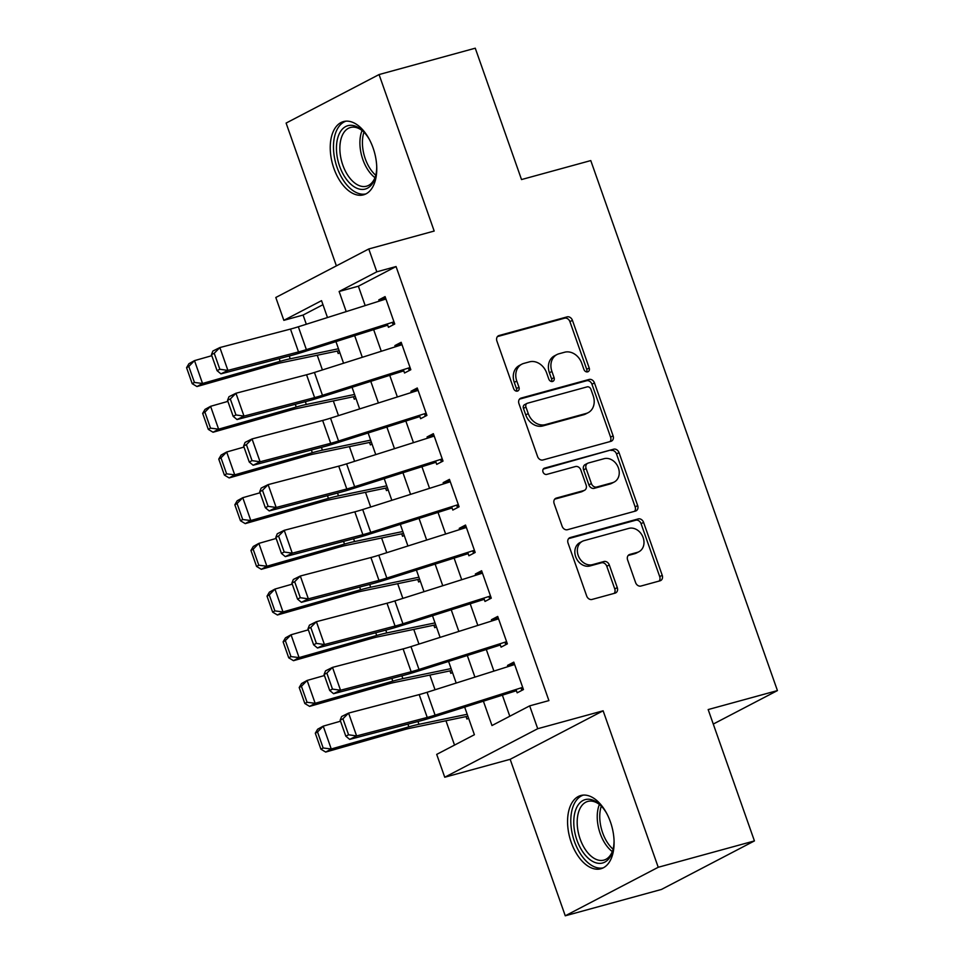 <?xml version="1.0" encoding="UTF-8"?>
<svg xmlns="http://www.w3.org/2000/svg" width="964" height="964" viewBox="0 0 964 964"><rect width="100%" height="100%" fill="white"/><g stroke="black" fill="none" stroke-linecap="round" stroke-linejoin="round"><path stroke-width="1.45" d="M587.678 371.851A3.35 2.723 62.4 0 0 588.112 371.682A3.35 2.723 62.4 0 0 589.209 367.983L572.435 320.337A4.784 3.88 62.4 0 0 567.073 316.891L499.099 335.508A4.784 3.88 62.4 0 0 498.46 335.761A4.784 3.88 62.4 0 0 496.894 341.039L513.679 388.685A3.35 2.723 62.4 0 0 517.427 391.095A3.35 2.723 62.4 0 0 517.873 390.926A3.35 2.723 62.4 0 0 518.969 387.239L516.788 381.069A15.291 12.436 62.4 0 1 521.801 364.199A15.291 12.436 62.4 0 1 523.826 363.404L529.489 361.849A15.291 12.436 62.4 0 1 546.624 372.899L548.805 379.057A3.35 2.723 62.4 0 0 552.553 381.479A3.35 2.723 62.4 0 0 552.987 381.298A3.35 2.723 62.4 0 0 554.083 377.611L551.914 371.441A15.291 12.436 62.4 0 1 556.927 354.571A15.291 12.436 62.4 0 1 558.951 353.788L564.615 352.234A15.291 12.436 62.4 0 1 581.75 363.271L583.919 369.441A3.35 2.723 62.4 0 0 587.678 371.851M586.63 371.899A3.35 2.723 62.4 0 0 586.702 369.296L569.917 321.651A4.784 3.88 62.4 0 0 564.567 318.192L497.46 336.581M516.391 391.143A3.35 2.723 62.4 0 0 516.451 388.552L514.282 382.383L516.788 381.069M551.504 381.527A3.35 2.723 62.4 0 0 551.577 378.924L549.408 372.755L551.914 371.441M610.429 821.918A37.982 21.774 -105.3 0 0 580.798 795.517A37.982 21.774 -105.3 0 0 571.23 842.367A37.982 21.774 -105.3 0 0 600.873 868.769A37.982 21.774 -105.3 0 0 610.429 821.918M373.104 147.986A37.982 21.774 -105.3 0 0 343.473 121.585A37.982 21.774 -105.3 0 0 333.906 168.447A37.982 21.774 -105.3 0 0 363.536 194.836A37.982 21.774 -105.3 0 0 373.104 147.986M635.589 582.593A4.784 3.88 62.4 0 0 640.952 586.04L660.015 580.822A4.784 3.88 62.4 0 0 660.653 580.569A4.784 3.88 62.4 0 0 662.22 575.291L643.578 522.38A4.784 3.88 62.4 0 0 638.228 518.921L570.242 537.551A4.784 3.88 62.4 0 0 569.616 537.804A4.784 3.88 62.4 0 0 568.049 543.069L586.678 595.993A4.784 3.88 62.4 0 0 592.041 599.439L615.08 593.137A4.784 3.88 62.4 0 0 615.707 592.884A4.784 3.88 62.4 0 0 617.273 587.606L609.296 564.964A4.784 3.88 62.4 0 0 603.946 561.518L592.523 564.639A12.785 10.399 62.4 0 1 578.593 556.445A12.785 10.399 62.4 0 1 582.377 541.31A12.785 10.399 62.4 0 1 584.063 540.647L628.817 528.393A12.785 10.399 62.4 0 1 642.747 536.587A12.785 10.399 62.4 0 1 638.963 551.721A12.785 10.399 62.4 0 1 637.276 552.384L629.817 554.421A4.784 3.88 62.4 0 0 629.179 554.674A4.784 3.88 62.4 0 0 627.612 559.939L635.589 582.593M754.426 840.921L661.449 889.447L565.266 915.8L658.231 867.275L754.426 840.921L708.166 709.564L777.43 690.586L590.775 160.578L521.524 179.557L475.264 48.2L379.069 74.553L434.186 231.047L368.778 248.965L376.816 271.812L396.059 266.546L548.914 700.599L529.67 705.865L537.719 728.712L444.741 777.237L436.704 754.39L474.396 734.725L464.672 707.118M658.231 867.275L603.127 710.793L537.719 728.712M610.899 441.343A4.784 3.88 62.4 0 0 611.538 441.09A4.784 3.88 62.4 0 0 613.104 435.824L594.463 382.901A4.784 3.88 62.4 0 0 589.1 379.454L521.126 398.072A4.784 3.88 62.4 0 0 520.5 398.325A4.784 3.88 62.4 0 0 518.933 403.591L537.563 456.514A4.784 3.88 62.4 0 0 542.925 459.973L610.899 441.343M619.021 452.634L637.662 505.558A4.784 3.88 62.4 0 1 636.095 510.836A4.784 3.88 62.4 0 1 635.457 511.077L567.483 529.706A4.784 3.88 62.4 0 1 562.12 526.26L554.143 503.606A4.784 3.88 62.4 0 1 555.71 498.34A4.784 3.88 62.4 0 1 556.349 498.087L583.919 490.531A4.784 3.88 62.4 0 0 584.546 490.29A4.784 3.88 62.4 0 0 586.112 485.013L580.822 469.986A4.784 3.88 62.4 0 0 575.46 466.54L546.757 474.409A3.35 2.723 62.4 0 1 543.118 472.264A3.35 2.723 62.4 0 1 544.106 468.299A3.35 2.723 62.4 0 1 544.552 468.13L613.67 449.188A4.784 3.88 62.4 0 1 619.021 452.634L616.514 453.948L635.143 506.871L637.662 505.558M379.069 74.553L286.103 123.079L336.388 265.871M466.046 716.589L466.913 719.048L468.576 718.192M449.959 670.896L450.827 673.354L452.478 672.498M433.872 625.202L434.74 627.672L436.391 626.805M417.774 579.521L418.641 581.979L420.304 581.111M401.687 533.827L402.554 536.285L404.205 535.43M385.6 488.133L386.468 490.604L388.118 489.736M369.513 442.452L370.381 444.91L372.032 444.043M353.414 396.758L354.282 399.217L355.945 398.361M387.275 323.976L388.456 327.302L394.734 324.024L385.082 296.611L378.792 299.888L379.238 301.13M403.374 369.658L404.543 372.996L410.821 369.718L401.169 342.304L394.891 345.582L395.324 346.823M419.461 415.351L420.629 418.677L426.907 415.4L417.255 387.986L410.977 391.264L411.411 392.505M435.547 461.045L436.716 464.371L443.006 461.093L433.354 433.68L427.064 436.957L427.498 438.198M451.634 506.739L452.815 510.064L459.093 506.787L449.441 479.373L443.163 482.651L443.597 483.892M467.733 552.42L468.902 555.758L475.18 552.468L465.528 525.055L459.25 528.344L459.683 529.573M483.82 598.114L484.988 601.44L491.279 598.162L481.614 570.748L475.336 574.026L475.77 575.267M499.906 643.807L501.075 647.133L507.365 643.856L497.713 616.442L491.423 619.719L491.869 620.961M396.059 266.546L358.367 286.212L365.187 305.588M373.658 329.64L381.274 351.27M389.745 375.333L397.361 396.963M405.844 421.027L413.46 442.657M421.931 466.709L429.546 488.338M438.018 512.402L445.633 534.032M454.104 558.096L461.72 579.726M470.203 603.789L477.819 625.407M486.29 649.471L493.905 671.101M502.377 695.164L509.799 716.24M515.993 689.489L517.174 692.827L523.452 689.549L513.8 662.135L507.522 665.413L507.956 666.654M322.952 304.696L303.082 315.059L306.323 324.253M317.24 355.246L322.41 369.935M333.327 400.94L338.497 415.629M349.414 446.621L354.595 461.322M365.501 492.315L370.682 507.016M381.599 538.008L386.769 552.697M397.686 583.69L402.856 598.391M413.773 629.384L418.954 644.085M429.86 675.077L435.041 689.766M445.958 720.771L454.526 745.088M337.328 351.065L338.195 353.535L339.846 352.667M713.276 724.06L777.43 690.586M603.127 710.793L510.161 759.307L565.266 915.8M510.161 759.307L444.741 777.237M303.082 315.059L283.85 320.337L275.8 297.49L368.778 248.965M483.398 701.177L491.977 725.543L529.67 705.865M376.816 271.812L339.123 291.49L346.209 311.601M354.68 335.665L362.295 357.295M370.779 381.346L378.394 402.976M386.865 427.04L394.481 448.67M402.952 472.734L410.568 494.363M419.039 518.415L426.654 540.045M435.138 564.109L442.753 585.738M451.224 609.802L458.84 631.432M467.311 655.496L474.927 677.126M327.483 317.542L321.542 300.66L283.85 320.337M456.201 683.054L448.585 661.437M440.114 637.373L432.499 615.743M424.015 591.679L416.4 570.049M407.929 545.986L400.313 524.356M391.842 500.304L384.226 478.674M375.755 454.61L368.127 432.981M359.656 408.917L352.041 387.287M343.57 363.235L335.954 341.605M358.367 286.212L339.123 291.49M378.792 299.888L385.576 298.033M394.891 345.582L401.675 343.714M410.977 391.264L417.761 389.408M427.064 436.957L433.848 435.101M443.163 482.651L449.935 480.795M459.25 528.344L466.034 526.477M475.336 574.026L482.121 572.17M491.423 619.719L498.207 617.864M507.522 665.413L514.294 663.545M556.927 354.571L554.408 355.885A15.291 12.436 62.4 0 0 549.408 372.755M521.801 364.199L519.295 365.513A15.291 12.436 62.4 0 0 514.282 382.383M610.031 441.584A4.784 3.88 62.4 0 0 610.586 437.126L591.944 384.214A4.784 3.88 62.4 0 0 586.594 380.756L519.488 399.144M590.908 389.287A3.35 2.723 62.4 0 0 587.16 386.865L527.489 403.217A3.35 2.723 62.4 0 0 527.043 403.386A3.35 2.723 62.4 0 0 525.958 407.085L528.248 413.58A15.291 12.436 62.4 0 0 545.383 424.618L586.172 413.448A15.291 12.436 62.4 0 0 588.197 412.652A15.291 12.436 62.4 0 0 593.197 395.782L590.908 389.287M524.982 404.531A3.35 2.723 62.4 0 0 524.537 404.699A3.35 2.723 62.4 0 0 523.44 408.387L525.958 407.085M588.197 412.652L585.678 413.966A15.291 12.436 62.4 0 1 583.654 414.761L542.865 425.931A15.291 12.436 62.4 0 1 525.729 414.894L523.44 408.387M634.589 511.318A4.784 3.88 62.4 0 0 635.143 506.871M554.71 499.159L581.4 491.845A4.784 3.88 62.4 0 0 582.039 491.592L584.546 490.29M543.238 469.107L613.67 449.188M612.526 482.699A12.785 10.399 62.4 0 0 614.213 482.036A12.785 10.399 62.4 0 0 617.996 466.889A12.785 10.399 62.4 0 0 604.079 458.695L588.305 463.021A4.784 3.88 62.4 0 0 587.678 463.274A4.784 3.88 62.4 0 0 586.112 468.54L591.402 483.567A4.784 3.88 62.4 0 0 596.752 487.013L612.526 482.699L610.007 484A12.785 10.399 62.4 0 0 611.706 483.338L614.213 482.036M587.678 463.274L585.16 464.576A4.784 3.88 62.4 0 0 583.594 469.854L586.112 468.54M610.007 484L594.246 488.326A4.784 3.88 62.4 0 1 588.884 484.88L583.594 469.854M616.514 453.948A4.784 3.88 62.4 0 0 611.152 450.501M638.963 551.721L636.445 553.035A12.785 10.399 62.4 0 1 634.758 553.697L628.166 555.493M582.377 541.31L579.87 542.624A12.785 10.399 62.4 0 0 576.086 557.758A12.785 10.399 62.4 0 0 590.004 565.952L592.523 564.639M614.201 593.366A4.784 3.88 62.4 0 0 614.755 588.92L606.79 566.278A4.784 3.88 62.4 0 0 601.428 562.819L590.004 565.952M659.147 581.051A4.784 3.88 62.4 0 0 659.701 576.605L641.072 523.693A4.784 3.88 62.4 0 0 635.71 520.235L568.603 538.623M186.57 367.694L192.21 383.684L194.439 382.455L188.799 366.465L186.57 367.694L188.92 363.705L194.499 360.62L211.803 355.692M188.799 366.465L194.499 360.62L202.536 383.467L280.15 361.331A36.512 3.687 -19.4 0 1 290.224 358.789L338.472 348.751M194.439 382.455L202.536 383.467L196.969 386.552L192.21 383.684M339.147 350.679A17.039 1.723 -19.4 0 1 338.689 350.788L281.295 362.717A24.341 2.458 160.6 0 0 274.583 364.416L196.969 386.552M393.963 321.856L306.383 349.631A24.341 2.458 -19.4 0 1 298.515 351.92L227.902 370.405L220.949 373.863L291.562 355.379A36.512 3.687 160.6 0 0 303.359 351.932L387.709 325.193M392.649 323.651L394.433 323.157M211.441 354.656L212.899 351.017L219.864 347.558L227.902 370.405L219.852 369.26L214.225 353.27L211.441 354.656L217.069 370.646L219.852 369.26M385.925 299.009L298.334 326.784A24.341 2.458 -19.4 0 1 290.477 329.073L219.864 347.558L214.225 353.27M217.069 370.646L220.949 373.863M376.719 166.35A32.86 18.846 74.7 0 1 375.502 176.532A32.86 18.846 74.7 0 1 358.789 188.932A32.86 18.846 74.7 0 1 339.617 166.218A32.86 18.846 74.7 0 1 340.738 131.176A32.86 18.846 74.7 0 1 363.091 131.237A32.86 18.846 74.7 0 1 369.333 139.382M363.826 131.972A30.426 17.448 -105.3 0 0 350.462 127.489A30.426 17.448 -105.3 0 0 342.798 165.037A30.426 17.448 -105.3 0 0 366.549 186.197A30.426 17.448 -105.3 0 0 375.755 175.532M345.992 121.163A37.741 21.63 -105.3 0 0 337.111 167.531A37.741 21.63 -105.3 0 0 365.922 193.921M614.056 840.271A32.86 18.846 74.7 0 1 612.827 850.465A32.86 18.846 74.7 0 1 611.803 853.586A32.86 18.846 74.7 0 1 584.654 854.381A32.86 18.846 74.7 0 1 576.026 809.013A32.86 18.846 74.7 0 1 600.415 805.169A32.86 18.846 74.7 0 1 606.657 813.315M601.15 805.904A30.426 17.448 -105.3 0 0 587.787 801.421A30.426 17.448 -105.3 0 0 579.268 810.146A30.426 17.448 -105.3 0 0 582.437 844.476A30.426 17.448 -105.3 0 0 603.874 860.117A30.426 17.448 -105.3 0 0 612.393 851.405A30.426 17.448 -105.3 0 0 613.08 849.453M583.316 795.095A37.741 21.63 -105.3 0 0 573.375 805.711A37.741 21.63 -105.3 0 0 577.062 847.802A37.741 21.63 -105.3 0 0 603.259 867.853M202.669 413.387L208.296 429.378L210.526 428.149L204.898 412.158L202.669 413.387L205.007 409.399L210.586 406.314L227.902 401.373M204.898 412.158L210.586 406.314L218.623 429.161L296.249 407.025A36.512 3.687 -19.4 0 1 306.323 404.482L354.559 394.445M210.526 428.149L218.623 429.161L213.056 432.246L208.296 429.378M355.246 396.373A17.039 1.723 -19.4 0 1 354.776 396.469L297.394 408.411A24.341 2.458 160.6 0 0 290.67 410.11L213.056 432.246M218.756 459.081L224.383 475.071L226.612 473.842L220.985 457.84L218.756 459.081L221.105 455.08L226.673 452.008L243.988 447.067M220.985 457.84L226.673 452.008L234.722 474.854L312.336 452.719A36.512 3.687 -19.4 0 1 322.41 450.164L370.658 440.138M226.612 473.842L234.722 474.854L229.143 477.927L224.383 475.071M371.333 442.066A17.039 1.723 -19.4 0 1 370.863 442.163L313.481 454.092A24.341 2.458 160.6 0 0 306.757 455.791L229.143 477.927M234.842 504.762L240.482 520.765L242.711 519.524L237.072 503.533L234.842 504.762L237.192 500.774L242.759 497.701L260.075 492.761M237.072 503.533L242.759 497.701L250.809 520.536L328.423 498.4A36.512 3.687 -19.4 0 1 338.497 495.858L386.745 485.832M242.711 519.524L250.809 520.536L245.242 523.621L240.482 520.765M387.42 487.76A17.039 1.723 -19.4 0 1 386.962 487.856L329.567 499.786A24.341 2.458 160.6 0 0 322.856 501.485L245.242 523.621M250.941 550.456L256.569 566.446L258.798 565.217L253.158 549.227L250.941 550.456L253.279 546.468L258.858 543.383L276.162 538.442M253.158 549.227L258.858 543.383L266.895 566.23L344.51 544.094A36.512 3.687 -19.4 0 1 354.583 541.551L402.832 531.513M258.798 565.217L266.895 566.23L261.328 569.314L256.569 566.446M403.518 533.441A17.039 1.723 -19.4 0 1 403.048 533.55L345.654 545.479A24.341 2.458 160.6 0 0 338.942 547.178L261.328 569.314M410.062 367.537L322.47 395.312A24.341 2.458 -19.4 0 1 314.613 397.614L244 416.099L237.036 419.557L307.649 401.072A36.512 3.687 160.6 0 0 319.446 397.626L403.796 370.875M408.736 369.333L410.519 368.851M227.528 400.337L228.986 396.71L235.951 393.252L244 416.099L235.951 414.954L230.312 398.963L227.528 400.337L233.168 416.328L235.951 414.954M402.012 344.702L314.433 372.466A24.341 2.458 -19.4 0 1 306.564 374.767L235.951 393.252L230.312 398.963M233.168 416.328L237.036 419.557M426.148 413.231L338.557 441.006A24.341 2.458 -19.4 0 1 330.7 443.307L260.087 461.78L253.122 465.238L323.735 446.766A36.512 3.687 160.6 0 0 335.532 443.32L419.882 416.569M424.823 415.026L426.606 414.544M243.627 446.031L245.085 442.404L252.038 438.933L260.087 461.78L252.038 460.635L246.41 444.645L243.627 446.031L249.254 462.021L252.038 460.635M418.099 390.384L330.519 418.159A24.341 2.458 -19.4 0 1 322.651 420.461L252.038 438.933L246.41 444.645M249.254 462.021L253.122 465.238M442.235 458.924L354.656 486.7A24.341 2.458 -19.4 0 1 346.787 488.989L276.174 507.474L269.221 510.932L339.834 492.447A36.512 3.687 160.6 0 0 351.619 489.013L435.981 462.262M440.922 460.72L442.693 460.226M259.714 491.724L261.172 488.085L268.125 484.627L276.174 507.474L268.125 506.329L262.497 490.339L259.714 491.724L265.341 507.715L268.125 506.329M434.198 436.077L346.606 463.853A24.341 2.458 -19.4 0 1 338.738 466.142L268.125 484.627L262.497 490.339M265.341 507.715L269.221 510.932M458.322 504.606L370.742 532.381A24.341 2.458 -19.4 0 1 362.874 534.683L292.261 553.167L285.308 556.626L355.921 538.141A36.512 3.687 160.6 0 0 367.718 534.695L452.068 507.944M457.008 506.413L458.792 505.919M275.8 537.406L277.258 533.779L284.223 530.321L292.261 553.167L284.211 552.023L278.584 536.032L275.8 537.406L281.428 553.408L284.211 552.023M450.284 481.771L362.693 509.546A24.341 2.458 -19.4 0 1 354.836 511.836L284.223 530.321L278.584 536.032M281.428 553.408L285.308 556.626M267.028 596.15L272.655 612.14L274.885 610.911L269.257 594.921L267.028 596.15L269.378 592.149L274.945 589.076L292.261 584.136M269.257 594.921L274.945 589.076L282.994 611.923L360.608 589.787A36.512 3.687 -19.4 0 1 370.682 587.233L418.918 577.207M274.885 610.911L282.994 611.923L277.415 614.996L272.655 612.14M419.605 579.135A17.039 1.723 -19.4 0 1 419.135 579.231L361.753 591.161A24.341 2.458 160.6 0 0 355.029 592.86L277.415 614.996M474.421 550.299L386.829 578.075A24.341 2.458 -19.4 0 1 378.973 580.376L308.36 598.849L301.395 602.319L372.008 583.835A36.512 3.687 160.6 0 0 383.805 580.388L468.155 553.637M473.095 552.095L474.878 551.613M291.887 583.1L293.345 579.472L300.31 576.014L308.36 598.849L300.31 597.704L294.671 581.714L291.887 583.1L297.527 599.09L300.31 597.704M466.371 527.453L378.792 555.228A24.341 2.458 -19.4 0 1 370.923 557.529L300.31 576.014L294.671 581.714M297.527 599.09L301.395 602.319M283.115 641.843L288.742 657.834L290.971 656.592L285.344 640.602L283.115 641.843L285.465 637.843L291.032 634.77L308.347 629.829M285.344 640.602L291.032 634.77L299.081 657.605L376.695 635.481A36.512 3.687 -19.4 0 1 386.769 632.926L435.017 622.901M290.971 656.592L299.081 657.605L293.502 660.689L288.742 657.834M435.692 624.829A17.039 1.723 -19.4 0 1 435.222 624.925L377.84 636.855A24.341 2.458 160.6 0 0 371.116 638.554L293.502 660.689M490.507 595.993L402.928 623.768A24.341 2.458 -19.4 0 1 395.059 626.058L324.446 644.542L317.481 648.001L388.094 629.528A36.512 3.687 160.6 0 0 399.891 626.082L484.241 599.331M489.194 597.788L490.965 597.294M307.986 628.793L309.444 625.154L316.397 621.696L324.446 644.542L316.397 643.398L310.769 627.407L307.986 628.793L313.613 644.783L316.397 643.398M482.458 573.146L394.879 600.921A24.341 2.458 -19.4 0 1 387.01 603.223L316.397 621.696L310.769 627.407M313.613 644.783L317.481 648.001M299.202 687.525L304.841 703.515L307.07 702.286L301.431 686.296L299.202 687.525L301.551 683.536L307.118 680.451L324.434 675.523M301.431 686.296L307.118 680.451L315.168 703.298L392.782 681.162A36.512 3.687 -19.4 0 1 402.856 678.62L451.104 668.582M307.07 702.286L315.168 703.298L309.601 706.383L304.841 703.515M451.779 670.51A17.039 1.723 -19.4 0 1 451.321 670.619L393.927 682.548A24.341 2.458 160.6 0 0 387.215 684.247L309.601 706.383M506.594 641.687L419.015 669.462A24.341 2.458 -19.4 0 1 411.146 671.751L340.533 690.236L333.58 693.694L404.193 675.21A36.512 3.687 160.6 0 0 415.99 671.763L500.34 645.024M505.281 643.482L507.064 642.988M324.073 674.487L325.531 670.848L332.496 667.389L340.533 690.236L332.484 689.091L326.856 673.101L324.073 674.487L329.7 690.477L332.484 689.091M498.557 618.84L410.965 646.615A24.341 2.458 -19.4 0 1 403.109 648.905L332.496 667.389L326.856 673.101M329.7 690.477L333.58 693.694M315.3 733.218L320.928 749.209L323.157 747.98L317.53 731.989L315.3 733.218L317.638 729.23L323.217 726.145L340.521 721.205M317.53 731.989L323.217 726.145L331.255 748.992L408.869 726.856A36.512 3.687 -19.4 0 1 418.954 724.313L467.191 714.276M323.157 747.98L331.255 748.992L325.687 752.065L320.928 749.209M467.877 716.204A17.039 1.723 -19.4 0 1 467.407 716.3L410.013 728.242A24.341 2.458 160.6 0 0 403.301 729.941L325.687 752.065M522.693 687.368L435.101 715.143A24.341 2.458 -19.4 0 1 427.233 717.445L356.62 735.93L349.667 739.388L420.28 720.903A36.512 3.687 160.6 0 0 432.077 717.457L516.427 690.706M521.367 689.164L523.151 688.682M340.159 720.168L341.618 716.541L348.582 713.083L356.62 735.93L348.582 734.785L342.943 718.783L340.159 720.168L345.799 736.159L348.582 734.785M514.643 664.521L427.052 692.297A24.341 2.458 -19.4 0 1 419.195 694.598L348.582 713.083L342.943 718.783M345.799 736.159L349.667 739.388M586.702 369.296L589.209 367.983M516.451 388.552L518.969 387.239M551.577 378.924L554.083 377.611M497.894 336.135L499.099 335.508M564.567 318.192L567.073 316.891M569.917 321.651L572.435 320.337M519.933 398.698L521.126 398.072M586.594 380.756L589.1 379.454M591.944 384.214L594.463 382.901M610.586 437.126L613.104 435.824M525.729 414.894L528.248 413.58M542.865 425.931L545.383 424.618M583.654 414.761L586.172 413.448M555.144 498.713L556.349 498.087M581.4 491.845L583.919 490.531M543.708 468.564L544.552 468.13M588.884 484.88L591.402 483.567M594.246 488.326L596.752 487.013M628.612 555.047L629.817 554.421M634.758 553.697L637.276 552.384M601.428 562.819L603.946 561.518M606.79 566.278L609.296 564.964M614.755 588.92L617.273 587.606M569.049 538.177L570.242 537.551M635.71 520.235L638.228 518.921M641.072 523.693L643.578 522.38M659.701 576.605L662.22 575.291M279.199 358.62L280.15 361.331M289.248 355.993L290.224 358.789M306.383 349.631L298.334 326.784M298.515 351.92L290.477 329.073M374.984 177.665A30.426 17.448 74.7 0 1 362.85 159.542A30.426 17.448 74.7 0 1 362.066 130.526M363.97 132.14A29.438 16.87 -105.3 0 0 365.272 158.759A29.438 16.87 -105.3 0 0 375.803 175.315M612.321 851.598A30.426 17.448 74.7 0 1 599.319 804.651A30.426 17.448 74.7 0 1 599.403 804.458M601.307 806.073A29.438 16.87 -105.3 0 0 613.128 849.236M295.285 404.314L296.249 407.025M305.335 401.675L306.323 404.482M311.372 449.995L312.336 452.719M321.422 447.368L322.41 450.164M327.471 495.689L328.423 498.4M337.508 493.062L338.497 495.858M343.558 541.382L344.51 544.094M353.607 538.743L354.583 541.551M322.47 395.312L314.433 372.466M314.613 397.614L306.564 374.767M338.557 441.006L330.519 418.159M330.7 443.307L322.651 420.461M354.656 486.7L346.606 463.853M346.787 488.989L338.738 466.142M370.742 532.381L362.693 509.546M362.874 534.683L354.836 511.836M359.644 587.064L360.608 589.787M369.694 584.437L370.682 587.233M386.829 578.075L378.792 555.228M378.973 580.376L370.923 557.529M375.731 632.758L376.695 635.481M385.781 630.131L386.769 632.926M402.928 623.768L394.879 600.921M395.059 626.058L387.01 603.223M391.83 678.451L392.782 681.162M401.88 675.824L402.856 678.62M419.015 669.462L410.965 646.615M411.146 671.751L403.109 648.905M407.917 724.145L408.869 726.856M417.966 721.506L418.954 724.313M435.101 715.143L427.052 692.297M427.233 717.445L419.195 694.598M524.537 404.699L527.043 403.386"/></g></svg>
